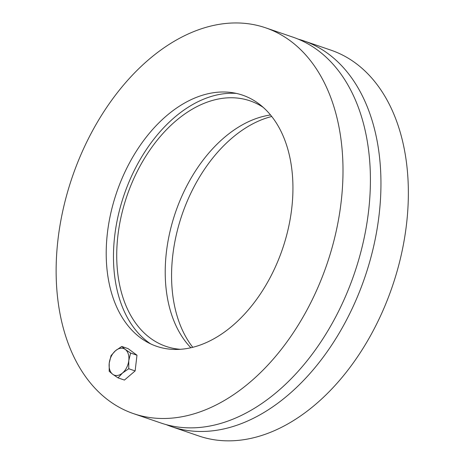 <?xml version="1.0" encoding="UTF-8"?>
<svg xmlns="http://www.w3.org/2000/svg" width="464" height="464" viewBox="0 0 464 464"><rect width="100%" height="100%" fill="white"/><g stroke="black" fill="none" stroke-linecap="round" stroke-linejoin="round"><path stroke-width="0.7" d="M271.724 116.493A132.721 87.597 -71.1 0 0 192.682 189.445A132.721 87.597 -71.1 0 0 192.775 347.31M298.178 39.133A203.905 134.577 108.9 0 1 303.508 40.768A203.905 134.577 108.9 0 1 364.855 277.257A203.905 134.577 108.9 0 1 171.529 426.636A203.905 134.577 108.9 0 1 166.315 424.67M303.508 40.768L330.913 50.147A203.905 134.577 108.9 0 1 392.266 286.63A203.905 134.577 108.9 0 1 198.94 436.009L171.529 426.636M270.506 114.979A129.758 85.643 -71.1 0 0 185.861 187.758A129.758 85.643 -71.1 0 0 190.89 347.762M180.409 349.311A129.758 85.643 108.9 0 1 166.013 346.382A129.758 85.643 108.9 0 1 137.373 171.17A129.758 85.643 108.9 0 1 249.997 100.833A129.758 85.643 108.9 0 1 263.169 107.335M150.655 343.888A134.392 88.699 108.9 0 1 134.85 169.302A134.392 88.699 108.9 0 1 236.327 93.403M271.817 274.357A132.721 87.597 108.9 0 1 146.711 341.846A132.721 87.597 108.9 0 1 116.684 192.374A132.721 87.597 108.9 0 1 231.959 92.603A132.721 87.597 108.9 0 1 271.817 274.357M133.586 413.656L160.991 423.029A203.905 134.577 -71.1 0 0 354.316 273.65A203.905 134.577 -71.1 0 0 292.964 37.166L265.559 27.794A203.905 134.577 108.9 0 1 326.905 264.277A203.905 134.577 108.9 0 1 133.586 413.656A203.905 134.577 108.9 0 1 88.578 138.324A203.905 134.577 108.9 0 1 265.559 27.794M122.508 373.01L118.047 377.882L112.729 374.286A14.088 9.297 -71.1 0 0 122.508 373.01A14.088 9.297 -71.1 0 0 128.783 360.586L128.754 368.747L122.508 373.01M109.197 371.304L109.226 363.144A14.088 9.297 -71.1 0 0 112.729 374.286L109.197 371.304M111.041 355.598L115.501 350.726A14.088 9.297 -71.1 0 0 109.226 363.144L111.041 355.598M125.28 349.444L130.599 353.034L128.783 360.586A14.088 9.297 -71.1 0 0 125.28 349.444A14.088 9.297 -71.1 0 0 115.501 350.726L121.748 346.463L125.28 349.444M121.748 346.463L128.122 348.644L136.979 355.215L130.599 353.034M136.979 355.215L135.134 370.927L128.754 368.747M135.134 370.927L124.427 380.062L118.047 377.882"/></g></svg>
